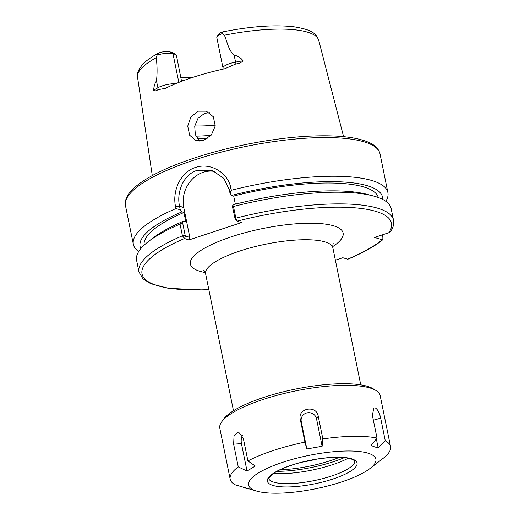 <?xml version="1.0" encoding="UTF-8"?>
<svg xmlns="http://www.w3.org/2000/svg" width="519" height="519" viewBox="0 0 519 519"><rect width="100%" height="100%" fill="white"/><g stroke="black" fill="none" stroke-linecap="round" stroke-linejoin="round"><path stroke-width="0.78" d="M385.825 201.301A129.88 34.027 168.5 0 0 387.894 192.568A129.88 34.027 168.5 0 0 231.338 190.252L230.021 193.315L229.288 189.714L223.877 178.413L212.245 170.427L197.155 170.323C190.687 172.418 185.646 177.083 182.052 184.329C178.815 191.92 177.972 199.199 179.529 206.153L180.262 209.754L175.947 208.547A129.88 34.027 168.5 0 0 133.357 244.358A129.88 34.027 168.5 0 0 138.677 251.579M235.198 219.531L237.06 221.152L234.971 219.089L235.853 218.162A129.88 34.027 168.5 0 1 393.519 220.199L391.144 208.521A129.88 34.027 168.5 0 0 373.012 195.89L367.134 194.346A123.704 32.405 168.5 0 0 233.602 204.609L232.317 206.03L233.479 206.491L235.853 218.162L237.06 221.152L241.413 222.612L188.877 239.966L184.524 238.506L182.429 235.814L180.048 224.137L182.552 222.469L185.212 235.522L185.497 236.002L189.85 237.455L183.765 207.568A28.571 25.113 108.5 0 1 203.15 172.327A28.571 25.113 108.5 0 1 215.015 171.536M209.455 112.707L204.733 113.337L198.096 118.124L194.716 126.098L195.332 134.674L199.666 141.123M198.316 111.189L206.374 111.189L213.322 116.775L215.242 125.909L211.395 134.927L203.61 140.435L195.897 140.552L189.636 135.225L187.729 126.123L190.934 116.84L198.316 111.189M217.111 36.609L219.102 33.832A10.082 2.64 -11.5 0 1 220.899 32.45L221.983 32.042L222.606 33.45A12.677 3.322 168.5 0 0 217.111 36.609A12.677 3.322 168.5 0 0 216.825 37.589L223.027 68.047A12.677 3.322 -11.5 0 1 235.561 62.111L242.983 60.729C241.426 62.598 239.084 63.655 235.957 63.915L224.772 68.729A94.198 24.678 168.5 0 0 192.238 77.565A94.198 24.678 168.5 0 0 165.464 88.321L157.899 89.703C156.258 91.02 154.85 91.195 153.676 90.228C153.883 86.388 154.818 83.274 156.485 80.873C157.354 73.224 157.257 65.517 156.2 57.739L157.147 55.079L158.587 53.081L161.026 52.224A10.082 2.64 -11.5 0 1 170.213 51.939L172.931 52.847L175.935 54.638L176.551 55.987L181.566 81.347M175.947 208.547L175.571 206.698C172.061 191.044 180.521 171.984 195.481 167.475C210.208 162.188 228.133 172.49 230.961 188.403L231.338 190.252M393.519 220.199C394.174 223.897 393.253 227.582 390.755 231.253L388.776 232.739L374.504 237.455L382.646 239.836C374.556 246.421 362.963 252.876 347.86 259.215L342.832 257.722L335.384 260.181M182.552 222.469L183.843 221.042L185.802 221.704L183.927 212.492L181.968 211.83A123.704 32.405 168.5 0 0 140.824 248.627M181.968 211.83L180.262 209.754M230.021 193.315L231.727 195.397L233.693 196.052L235.341 204.162M382.691 199.419A123.704 32.405 168.5 0 0 231.727 195.397M183.927 212.492A119.487 31.302 168.5 0 0 144.139 245.163M378.286 197.525A119.487 31.302 168.5 0 0 233.693 196.052M183.843 221.042A123.704 32.405 168.5 0 0 153.163 237.884L148.356 241.595A129.88 34.027 168.5 0 0 136.601 260.311L138.975 271.988L142.855 278.716L150.666 283.666L168.467 288.337L203.013 289.939L208.852 289.719M180.048 224.137A129.88 34.027 168.5 0 0 148.356 241.595M373.012 195.89A129.88 34.027 168.5 0 0 233.479 206.491M382.308 234.873L382.938 237.987L382.646 239.836M242.983 60.729C240.751 57.693 237.812 55.857 234.16 55.215C228.418 50.239 227.283 41.896 224.416 35.201L222.606 33.45M194.748 125.916A68.839 18.035 168.5 0 0 215.314 125.131M181.494 80.283A68.839 18.035 168.5 0 0 184.024 80.426M180.91 77.422A71.084 18.619 168.5 0 0 192.4 77.506M175.935 54.638L172.976 53.645A12.677 3.322 168.5 0 0 157.147 55.079M235.256 219.563L232.317 206.03M189.85 237.455L188.877 239.966M185.212 235.522L182.429 235.814A129.88 34.027 168.5 0 0 138.975 271.988M185.497 236.002L184.524 238.506A127.278 33.346 168.5 0 0 208.826 289.596M257.658 491.357L235.412 484.876A81.827 21.435 -11.5 0 1 230.17 479.186L219.803 428.22A81.827 21.435 -11.5 0 1 221.652 421.908L223.637 419.131A79.225 20.754 -11.5 0 1 289.498 390.366A79.225 20.754 -11.5 0 1 368.471 386.661A79.225 20.754 -11.5 0 1 373.083 388.731L375.996 390.509A81.827 21.435 -11.5 0 1 380.161 395.595L390.535 446.561A81.827 21.435 -11.5 0 1 383.126 458.355L369.989 468.508A64.94 17.01 -11.5 0 1 315.617 488.762A64.94 17.01 -11.5 0 1 257.658 491.357A64.94 17.01 -11.5 0 1 255.679 490.773A64.94 17.01 -11.5 0 1 282.842 462.26A64.94 17.01 -11.5 0 1 368.775 453.411A64.94 17.01 -11.5 0 1 369.989 468.508M221.652 421.908A81.827 21.435 -11.5 0 1 289.667 392.195A81.827 21.435 -11.5 0 1 371.234 388.374A81.827 21.435 -11.5 0 1 375.996 390.509M243.58 487.114L243.69 487.646L248.588 488.937M230.17 479.186A81.827 21.435 -11.5 0 1 238.253 466.879L247.031 471.07L255.257 466.004L247.92 460.937A81.827 21.435 -11.5 0 1 304.919 442.11L306.839 448.967L322.117 446.262L322.857 438.931A81.827 21.435 -11.5 0 1 377.015 438.101L371.124 445.51L374.692 446.917L378.176 447.871L385.293 440.871A81.827 21.435 -11.5 0 1 390.535 446.561M385.293 440.871L380.674 418.158C379.506 412.741 377.683 409.316 375.205 407.889L373.797 407.986L372.389 415.388L377.015 438.101M247.92 460.937L243.294 438.218L238.532 432.029L234.056 435.46L233.634 444.167L238.253 466.879M322.857 438.931L318.238 416.219C316.577 404.716 297.439 408.077 300.293 419.391L304.919 442.11M348.314 458.219A51.679 13.539 -11.5 0 1 273.584 473.419M344.331 457.635A55.851 14.629 -11.5 0 1 277.023 471.33M339.407 457.349A52.925 13.864 -11.5 0 1 280.137 469.747M316.253 459.237A52.925 13.864 -11.5 0 1 302.058 462.189M378.176 447.871L376.353 438.931M242.418 435.558A7.791 4.379 -90.9 0 0 241.445 443.615L247.031 471.07M322.117 446.262L316.532 418.814A7.791 7.487 9 0 0 307.397 412.793A7.791 7.487 9 0 0 301.254 421.512L306.839 448.967M205.245 272.533A77.928 20.416 -11.5 0 1 231.487 236.755A77.928 20.416 -11.5 0 1 322.169 223.741A77.928 20.416 -11.5 0 1 332.731 246.596M333.321 243.696C332.867 244.105 332.724 245.5 332.88 247.887A64.94 17.01 168.5 0 0 239.862 251.001A64.94 17.01 168.5 0 0 205.608 273.779C204.869 271.586 204.188 270.36 203.571 270.094M183.765 207.568L179.529 206.153L175.571 206.698M193.983 160.105A129.88 34.027 168.5 0 0 125.481 205.66C124.67 200.496 126.733 195.391 131.677 190.343C135.057 186.788 139.605 183.226 145.333 179.645C157.692 171.971 174.034 164.77 194.34 158.029C231.928 145.515 279.494 136.86 316.026 135.913C339.484 135.264 356.975 137.373 368.477 142.258C374.919 144.97 378.766 148.843 380.025 153.871A129.88 34.027 168.5 0 0 193.983 160.105M156.2 57.739A92.466 24.224 168.5 0 0 137.541 77.26L152.288 175.591M347.406 259.253A127.278 33.346 168.5 0 0 381.919 239.934M388.776 232.739A127.278 33.346 168.5 0 0 237.06 221.152M221.983 32.042C250.593 26.307 274.661 24.568 294.182 26.819C311.672 29.765 315.539 32.794 318.75 40.391A92.466 24.224 168.5 0 0 224.416 35.201M197.33 138.657A81.827 21.435 168.5 0 0 208.054 138.119M195.897 136.14A80.523 21.097 168.5 0 0 211.051 135.336M235.957 63.915L234.16 55.215M153.676 90.228L157.886 87.769L156.485 80.873M178.828 82.411L172.976 53.645L170.213 51.939M157.899 89.703A4.677 3.575 59.7 0 0 157.886 87.769A12.677 3.322 -11.5 0 1 175.785 83.643M229.288 189.714L230.961 188.403M272.384 485.252A45.756 11.989 -11.5 0 1 291.522 465.167A45.756 11.989 -11.5 0 1 352.07 458.932A45.756 11.989 -11.5 0 1 332.932 479.018A45.756 11.989 -11.5 0 1 272.384 485.252M273.292 482.008A44.07 11.548 -11.5 0 1 269.374 479.783L268.92 478.985C268.174 478.816 269.134 477.402 271.807 474.749C276.458 471.005 284.334 467.424 295.447 464.012C315.714 457.732 341.937 455.52 351.078 458.939C353.433 459.815 354.665 460.677 354.782 461.514L354.678 462.423A44.07 11.548 -11.5 0 1 319.73 479.361A44.07 11.548 -11.5 0 1 273.292 482.008M380.674 418.158L373.369 420.202M233.634 444.167L241.445 443.615M300.293 419.391L301.254 421.512M318.238 416.219L316.532 418.814M125.481 205.66L133.357 244.358M233.479 410.75L205.608 273.779M360.75 384.851L332.88 247.887M380.025 153.871L387.894 192.568M318.75 40.391L343.597 136.672M137.541 77.26C136.516 73.575 138.56 68.943 143.692 63.357C147.351 59.834 152.314 56.409 158.587 53.081M223.027 68.047L223.073 69.105"/></g></svg>

